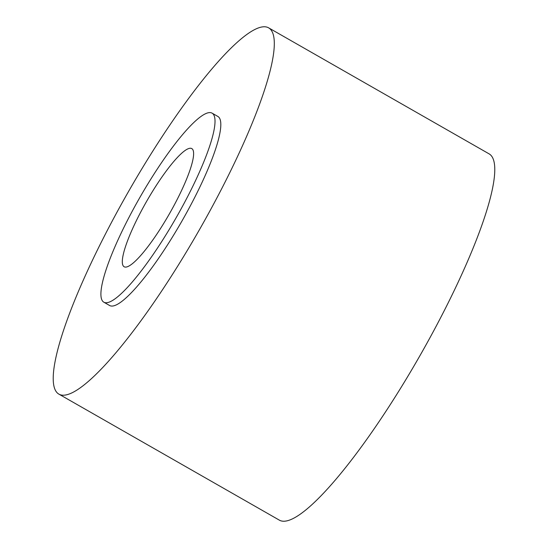 <?xml version="1.0" encoding="UTF-8"?>
<svg xmlns="http://www.w3.org/2000/svg" width="548" height="548" viewBox="0 0 548 548"><rect width="100%" height="100%" fill="white"/><g stroke="black" fill="none" stroke-linecap="round" stroke-linejoin="round"><path stroke-width="0.82" d="M268.493 27.77L488.967 153.789A211.042 40.257 119.8 0 1 419.686 356.118A211.042 40.257 119.8 0 1 279.507 520.23L59.033 394.211A211.042 40.257 -60.2 0 0 199.212 230.098A211.042 40.257 -60.2 0 0 268.493 27.77A211.042 40.257 -60.2 0 0 128.314 191.882A211.042 40.257 -60.2 0 0 59.033 394.211M212.014 113.107L217.816 116.423A108.922 20.776 119.8 0 1 182.059 220.851A108.922 20.776 119.8 0 1 109.71 305.558L103.908 302.243A108.922 20.776 -60.2 0 0 176.257 217.535A108.922 20.776 -60.2 0 0 212.014 113.107A108.922 20.776 -60.2 0 0 139.665 197.814A108.922 20.776 -60.2 0 0 103.908 302.243M146.528 201.513A68.075 12.988 119.8 0 1 191.745 148.57A68.075 12.988 119.8 0 1 169.394 213.836A68.075 12.988 119.8 0 1 124.177 266.78A68.075 12.988 119.8 0 1 146.528 201.513"/></g></svg>
